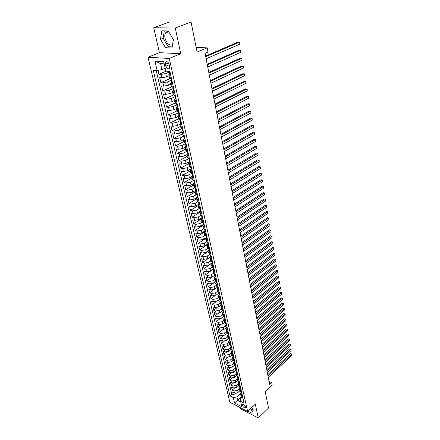 <?xml version="1.0" encoding="UTF-8"?>
<svg xmlns="http://www.w3.org/2000/svg" width="440" height="440" viewBox="0 0 440 440"><rect width="100%" height="100%" fill="white"/><g stroke="black" fill="none" stroke-linecap="round" stroke-linejoin="round"><path stroke-width="0.66" d="M245.514 406.907C244.536 404.872 243.502 404.107 242.407 404.613L242.38 405.29C243.359 407.319 244.393 408.084 245.487 407.577L245.514 406.907M172.519 44.864C169.268 45.766 166.777 43.577 165.049 38.297C164.588 36.069 164.774 34.265 165.611 32.885C166.353 31.79 167.365 31.356 168.641 31.592M240.405 407.709L240.653 408.793L258.269 418L268.527 408.062L265.232 391.633L272.179 385.094L271.711 382.663L269.06 381.42M148.016 57.261L229.834 402.199L247.621 411.472L169.29 58.454L148.016 57.261L159.418 52.685L180.752 53.708L175.285 28.012L153.736 27.78L159.418 52.685M153.736 27.78L169.439 22L191.065 22.039L197.098 52.08L207.174 47.845L196.163 47.427M175.285 28.012L191.065 22.039M158.004 70.334L158.917 74.283L166.183 71.175M168.999 75.834L166.502 76.923L161.75 77.814L159.698 77.638L160.859 82.638L170.203 78.535M170.869 84.161L168.399 85.267L163.669 86.152L161.629 85.949L162.773 90.888L171.705 86.867M172.716 92.384L170.269 93.505L165.566 94.386L163.531 94.16L164.665 99.038L173.344 95.029M174.548 100.507L172.117 101.651L167.448 102.52L165.418 102.273L166.535 107.091L175.114 103.037M176.352 108.537L173.943 109.692L169.301 110.556L167.277 110.281L168.382 115.044L176.891 110.93M178.134 116.463L175.747 117.639L171.127 118.492L169.114 118.201L170.203 122.903L178.646 118.729M179.899 124.3L177.529 125.488L172.937 126.335L170.929 126.022L172.007 130.669L180.378 126.44M181.638 132.038L179.289 133.249L174.724 134.085L172.722 133.749L173.789 138.342L182.094 134.057M183.359 139.689L181.027 140.91L176.495 141.746L174.499 141.389L175.549 145.926L183.788 141.587M185.064 147.252L182.749 148.489L178.239 149.314L176.248 148.935L177.293 153.423L185.46 149.034M186.78 154.704L184.448 155.975L179.965 156.794L177.98 156.398L179.009 160.831L187.115 156.387M188.507 162.052L186.126 163.378L181.671 164.186L179.691 163.768L180.708 168.152L188.755 163.663M190.262 169.29L187.787 170.687L183.354 171.49L181.385 171.061L182.391 175.389L190.372 170.852M192.071 176.396L189.426 177.92L185.02 178.717L183.056 178.266L184.052 182.551L191.972 177.964M194.112 183.271L191.048 185.07L186.665 185.856L184.712 185.389L185.691 189.624L193.551 184.993M195.806 190.251L192.654 192.132L188.293 192.918L186.346 192.429L187.319 196.62L195.113 191.945M197.368 197.219L194.238 199.122L189.904 199.898L187.963 199.392L188.925 203.533L196.663 198.82M198.907 204.111L195.806 206.03L191.499 206.8L189.558 206.278L190.509 210.375L198.193 205.618M200.437 210.925L197.357 212.861L193.072 213.626L191.142 213.087L192.082 217.135L199.716 212.333M201.944 217.663L198.891 219.615L194.629 220.374L192.704 219.819L193.633 223.823L201.284 218.939M203.44 224.329L200.409 226.292L196.169 227.046L194.249 226.479L195.168 230.439L202.939 225.396M204.919 230.923L201.905 232.903L197.692 233.646L195.778 233.068L196.686 236.984L204.969 231.528M206.377 237.441L203.39 239.437L199.194 240.174L197.291 239.58L198.187 243.452L206.481 237.914M207.823 243.892L204.859 245.9L200.684 246.637L198.787 246.026L199.678 249.854L207.911 244.277M209.253 250.272L206.311 252.296L202.158 253.022L200.266 252.401L201.146 256.19L209.319 250.569M210.667 256.581L207.746 258.621L203.615 259.341L201.729 258.704L202.598 262.454L210.716 256.801M212.075 262.823L209.165 264.875L205.056 265.595L203.176 264.94L204.039 268.653L212.097 262.966M213.488 268.983L210.568 271.068L206.487 271.777L204.611 271.117L205.464 274.786L213.477 269.055M214.907 275.055L211.959 277.195L207.895 277.899L206.03 277.222L206.872 280.858L211.651 277.393M216.271 281.1L213.334 283.256L209.292 283.954L207.433 283.267L208.263 286.864L212.614 283.668M217.575 287.111L214.698 289.25L210.678 289.949L208.819 289.245L209.644 292.804L213.714 289.784M218.873 293.057L216.046 295.185L212.042 295.878L210.194 295.163L211.013 298.683L214.852 295.801M220.099 298.986L217.377 301.059L213.395 301.747L211.552 301.02L212.361 304.507L216.007 301.736M221.315 304.854L218.697 306.873L214.737 307.555L212.9 306.818L213.697 310.266L217.173 307.593M221.106 307.489L221.617 309.766L222.492 310.657L220 312.625L216.062 313.302L214.231 312.554L215.023 315.97L218.339 313.385M223.707 316.415L221.293 318.318L217.371 318.995L215.551 318.236L216.332 321.613L219.511 319.11M224.901 322.102L222.574 323.956L218.674 324.627L216.854 323.857L217.63 327.201L220.682 324.77M226.083 327.729L223.839 329.538L219.956 330.198L218.147 329.423L218.917 332.734L221.848 330.374M227.266 333.289L225.093 335.06L221.232 335.72L219.423 334.928L220.187 338.212L223.009 335.913M228.443 338.795L226.336 340.527L222.492 341.182L220.688 340.384L221.441 343.629L224.169 341.391M229.609 344.24L227.563 345.945L223.74 346.594L221.941 345.785L222.69 348.997L225.319 346.814M230.775 349.63L228.784 351.302L224.978 351.945L223.185 351.131L223.922 354.316L226.463 352.182M231.93 354.959L229.988 356.615L226.198 357.252L224.411 356.428L225.143 359.579L227.601 357.495M233.079 360.234L231.181 361.867L227.409 362.5L225.632 361.669L226.353 364.788L228.734 362.752M234.223 365.459L232.359 367.07L228.608 367.702L226.837 366.861L227.552 369.952L229.862 367.956M235.362 370.623L233.53 372.224L229.796 372.851L228.03 372.004L228.74 375.062L230.978 373.109M236.495 375.738L234.691 377.327L230.973 377.955L229.213 377.091L229.917 380.127L232.084 378.213M237.617 380.798L235.835 382.388L232.139 383.004L230.384 382.135L231.077 385.138L233.189 383.262M238.733 385.809L236.973 387.393L233.294 388.003L231.539 387.129L232.232 390.104L234.284 388.267M207.174 47.845L207.994 52.08L205.068 53.328L269.676 384.566L271.711 382.663M165.468 64.213L165.902 66.127C166.887 68.69 168.036 69.449 169.351 68.392L169.532 66.374L169.103 64.449C168.119 61.87 166.969 61.111 165.655 62.167L165.468 64.213L168.482 62.948M242.165 397.139L240.422 398.739L240.625 401.341L244.057 403.101L169.917 71.456L165.836 71.154L163.674 61.6L154.946 61.067L157.141 70.493L153.214 70.202L229.95 395.868L233.282 397.573L236.946 396.968L237.732 400.395L240.763 401.951M240.625 401.341L241.846 406.742L234.531 402.947L233.282 397.573M239.399 388.795L237.65 390.374L233.981 390.984L232.232 390.104M239.844 390.77L238.101 392.354L237.65 390.374M238.277 383.818L236.517 385.396L232.832 386.012L231.077 385.138M237.149 378.796L235.378 380.369L231.671 380.991L229.917 380.127M236.005 373.731L234.229 375.293L230.505 375.92L228.74 375.062M234.856 368.61L233.063 370.172L229.323 370.799L227.552 369.952M233.695 363.44L231.891 364.997L228.129 365.629L226.353 364.788M232.518 358.221L230.703 359.772L226.924 360.41L225.143 359.579M231.336 352.952L229.504 354.497L225.709 355.135L223.922 354.316M230.137 347.627L228.294 349.168L224.483 349.811L222.69 348.997M228.927 342.249L227.073 343.783L223.24 344.432L221.441 343.629M227.706 336.82L225.841 338.349L221.991 339.004L220.187 338.212M226.474 331.337L224.593 332.86L220.726 333.514L218.917 332.734M225.225 325.793L223.333 327.311L219.445 327.976L217.63 327.201M223.966 320.199L222.063 321.712L218.152 322.377L216.332 321.613M222.695 314.545L220.781 316.052L216.849 316.723L215.023 315.97M221.408 308.836L219.483 310.332L215.534 311.009L213.697 310.266M220.11 303.067L218.169 304.552L214.203 305.239L212.361 304.507M218.801 297.236L216.843 298.716L212.856 299.404L211.013 298.683M217.476 291.346L215.507 292.82L211.497 293.513L209.644 292.804M216.139 285.395L214.154 286.858L210.122 287.557L208.263 286.864M214.786 279.378L212.79 280.836L208.736 281.54L206.872 280.858M213.417 273.301L211.404 274.753L207.334 275.462L205.464 274.786M212.036 267.157L210.007 268.598L205.915 269.313L204.039 268.653M210.639 260.947L208.599 262.383L204.485 263.103L202.598 262.454M209.226 254.672L207.174 256.096L203.032 256.822L201.146 256.19M207.801 248.331L205.728 249.744L201.57 250.476L199.678 249.854M208.269 243.018L206.36 241.923L204.27 243.32L200.09 244.063L198.187 243.452M204.903 235.433L202.796 236.83L198.594 237.573L196.686 236.984M203.44 228.872L201.311 230.269L197.082 231.017L195.168 230.439M201.982 222.228L199.804 223.63L195.553 224.384L193.633 223.823M200.514 215.507L198.281 216.92L194.007 217.685L192.082 217.135M199.045 208.698L196.74 210.133L192.445 210.903L190.509 210.375M197.582 201.801L195.184 203.274L190.861 204.05L188.925 203.533M196.114 194.821L193.606 196.334L189.266 197.115L187.319 196.62M194.651 187.754L192.016 189.316L187.644 190.102L185.691 189.624M193.193 180.593L190.405 182.221L186.01 183.013L184.052 182.551M191.741 173.338L188.771 175.038L184.355 175.835L182.391 175.389M190.289 165.996L187.127 167.772L182.683 168.581L180.708 168.152M188.716 158.626L185.455 160.424L180.989 161.238L179.009 160.831M187.055 151.212L183.772 152.994L179.278 153.813L177.293 153.423M185.372 143.71L182.061 145.47L177.54 146.295L175.549 145.926M183.673 136.12L180.334 137.858L175.791 138.694L173.789 138.342M181.951 128.442L178.585 130.158L174.014 130.994L172.007 130.669M180.213 120.67L176.82 122.359L172.216 123.211L170.203 122.903M178.486 112.788L175.027 114.472L170.401 115.33L168.382 115.044M176.798 104.781L173.212 106.486L168.559 107.349L166.535 107.091M175.093 96.679L171.38 98.406L166.7 99.275L164.665 99.038M173.333 88.495L169.521 90.222L164.813 91.102L162.773 90.888M171.534 80.223L167.64 81.939L162.905 82.83L160.859 82.638M169.703 72.397L169.367 72.27L169.691 71.858L165.737 73.557L160.974 74.448L158.917 74.283M156.184 70.422L231.781 394.213L233.376 395.027L235.367 393.217M238.101 392.354C236.924 393.25 235.703 393.454 234.432 392.959L232.689 392.079L233.376 395.027M171.529 78.656L169.521 78.166L168.762 74.8M170.764 75.24L168.757 74.772L169.741 73.931M172.662 83.738L170.66 83.232L171.628 82.368M170.665 83.259L171.413 86.587L173.415 87.109M174.537 92.13L172.541 91.586L173.498 90.701L174.251 90.838M172.546 91.619L173.283 94.897L175.28 95.453M176.391 100.413L174.394 99.836L175.34 98.929M174.405 99.869L175.131 103.109L177.128 103.703M178.222 108.597L176.231 107.987L177.161 107.058M176.237 108.02L176.957 111.221L178.948 111.843M180.026 116.683L178.041 116.039L178.959 115.088M178.046 116.072L178.761 119.235L180.747 119.889M181.814 124.669L179.828 123.992L180.736 123.024M179.839 124.031L180.538 127.149L182.523 127.837M183.573 132.555L181.599 131.852L182.496 130.862M181.605 131.89L182.298 134.97L184.278 135.685M185.317 140.349L183.343 139.618L184.228 138.606M183.354 139.651L184.036 142.692L186.01 143.44M187.038 148.049L185.07 147.285L185.944 146.256M185.081 147.323L185.752 150.332L187.721 151.107M188.738 155.661L186.774 154.869L187.638 153.819M186.786 154.907L187.451 157.872L189.415 158.68M190.421 163.18L188.458 162.36L189.316 161.293M188.469 162.399L189.129 165.33L191.087 166.161M192.082 170.61L190.124 169.763L190.971 168.68M190.135 169.802L190.784 172.7L192.742 173.558M193.727 177.953L191.774 177.078L192.605 175.978M191.78 177.122L192.423 179.982L194.376 180.868M195.349 185.213L193.397 184.316L194.222 183.194M193.407 184.355L194.046 187.181L195.993 188.095M196.95 192.39L195.008 191.466L195.822 190.333M195.019 191.51L195.646 194.299L197.588 195.234M198.539 199.48L196.597 198.534L197.401 197.384M196.609 198.578L197.23 201.339L199.166 202.296M200.107 206.492L198.171 205.519L198.963 204.358M198.181 205.568L198.792 208.296L200.728 209.275M201.652 213.428L199.722 212.432L200.508 211.25M199.733 212.476L200.338 215.171L202.268 216.178M203.187 220.281L201.262 219.263L202.037 218.07M201.273 219.307L201.872 221.975L203.797 222.998M204.699 227.056L202.78 226.017L203.549 224.807M202.791 226.066L203.385 228.696L205.304 229.746M206.201 233.761L204.281 232.7L205.04 231.479M204.292 232.744L204.881 235.351L206.795 236.418M207.68 240.389L205.766 239.305L206.52 238.068M209.149 246.939L207.24 245.839L207.983 244.591M207.251 245.889L207.823 248.43L209.726 249.541M210.595 253.424L208.692 252.302L209.424 251.042M208.703 252.351L209.27 254.865L211.173 255.998M212.031 259.837L210.128 258.693L210.854 257.422M210.144 258.742L210.7 261.228L212.597 262.383M213.444 266.178L211.552 265.018L212.267 263.731M211.563 265.067L212.119 267.526L214.011 268.697M214.847 272.454L212.96 271.271L213.67 269.978M212.971 271.321L213.516 273.752L215.407 274.94M216.238 278.658L214.352 277.459L215.056 276.155M214.363 277.514L214.902 279.917L216.788 281.122M217.608 284.796L215.727 283.58L216.425 282.266M215.743 283.635L216.277 286.011L218.152 287.238M218.966 290.873L217.091 289.641L217.778 288.31M217.102 289.691L217.635 292.045L219.505 293.288M220.314 296.885L218.438 295.636L219.12 294.294M218.455 295.686L218.977 298.012L220.847 299.272M221.639 302.83L219.775 301.565L220.446 300.218M219.786 301.62L220.303 303.919L222.167 305.195M222.954 308.715L221.095 307.434L221.76 306.075M221.969 308.325L222.492 310.657L223.476 311.053M224.257 314.54L222.404 313.242L223.058 311.877M222.415 313.297L222.921 315.552L224.774 316.855M225.544 320.304L223.696 318.995L224.345 317.614M223.707 319.05L224.208 321.277L226.056 322.591M226.82 326.013L224.972 324.682L225.615 323.296M224.989 324.736L225.484 326.942L227.326 328.273M228.085 331.656L226.243 330.314L226.875 328.922M226.254 330.368L226.743 332.552L228.586 333.9M229.334 337.243L227.497 335.891L228.124 334.488M227.507 335.945L227.992 338.102L229.829 339.466M230.571 342.777L228.734 341.407L229.361 339.999M228.751 341.462L229.229 343.596L231.061 344.977M231.792 348.255L229.966 346.868L230.582 345.455M229.977 346.929L230.456 349.041L232.282 350.427M233.007 353.672L231.181 352.281L231.792 350.851M231.193 352.336L231.666 354.425L233.486 355.828M234.207 359.04L232.386 357.632L232.991 356.202M232.403 357.693L232.865 359.761L234.685 361.174M235.395 364.359L233.58 362.934L234.179 361.493M233.591 362.995L234.053 365.041L235.868 366.465M236.572 369.617L234.762 368.181L235.351 366.735M234.773 368.242L235.23 370.271L237.039 371.707M237.732 374.825L235.928 373.384L236.517 371.927M235.945 373.439L236.396 375.447L238.2 376.899M238.887 379.984L237.089 378.527L237.666 377.069M237.1 378.587L237.545 380.573L239.344 382.036M240.031 385.094L238.233 383.625L238.81 382.157M238.249 383.686L238.689 385.649L240.482 387.123M241.159 390.154L239.371 388.674L239.938 387.2M239.382 388.735L239.822 390.682L241.61 392.161M242.281 395.164L240.493 393.674L241.054 392.194M240.51 393.734L240.939 395.659L242.726 397.155M164.18 63.833L160.567 63.602L161.942 69.592L157.141 70.493M165.171 68.222L161.942 69.592M180.752 53.708L169.29 58.454M258.269 418L255.327 404.184L247.621 411.472M241.346 394.691L241.791 396.682L234.531 402.947M240.504 393.718L236.946 396.968M231.781 394.213L229.95 395.868M160.567 63.602L154.946 61.067M160.485 39.27L165.545 47.767L171.985 48.026L173.404 39.628L168.251 30.938L161.772 30.839L160.485 39.27L163.141 38.247L168.179 46.717L172.178 46.877M247.918 411.191L251.674 413.149L253.363 409.948L251.845 407.479M250.206 409.03L253.055 409.453M164.285 30.877L163.141 38.247M168.179 46.717L165.545 47.767M249.667 409.536L252.742 411.131M170.5 74.052L169.73 73.892L169.367 72.292M205.722 56.694L239.003 42.35L239.344 44.358L206.129 58.767M169.576 72.451L169.318 71.412M205.596 56.045L237.534 42.306L239.349 42.642L239.344 44.358M172.392 82.522L171.622 82.346L171.27 80.767M207.339 64.966L240.356 50.347L240.691 52.333L207.74 67.023M171.584 80.328L171.264 80.751L171.617 80.861L170.781 78.59M207.207 64.29L238.893 50.292L240.697 50.628L240.691 52.333M174.262 90.888L173.217 87.087M208.934 73.145L241.692 58.256L242.022 60.22L209.33 75.174M173.448 88.693L173.14 89.122L173.498 89.243L172.673 87.032M208.797 72.441L240.235 58.185L242.033 58.515L242.022 60.22M176.11 99.149L175.346 98.951L174.999 97.411M210.507 81.224L243.012 66.077L243.342 68.019L210.898 83.226M175.291 96.954L174.994 97.389L175.351 97.521L174.543 95.376M210.364 80.493L241.566 65.989L243.348 66.319L243.342 68.019M177.931 107.311L177.172 107.096L176.831 105.578M212.064 89.205L244.321 73.805L244.646 75.724L212.454 91.184M177.111 105.116L176.825 105.556L177.183 105.699L176.391 103.609M211.921 88.451L242.875 73.706L244.651 74.036L244.646 75.724M179.735 115.368L178.976 115.148L178.635 113.647M213.604 97.092L245.614 81.45L245.933 83.347L213.983 99.05M178.904 113.179L178.635 113.625L178.992 113.773L178.211 111.743M213.45 96.316L244.173 81.334L245.938 81.659L245.933 83.347M181.517 123.332L180.757 123.096L180.422 121.616L180.78 121.754L180.01 119.779M180.549 119.862L181.511 123.305M215.127 104.891L246.89 89.007L247.209 90.882L215.501 106.827M180.681 121.149L180.417 121.594M214.968 104.088L245.454 88.875L247.209 89.199L247.209 90.882M183.271 131.197L182.518 130.955L182.188 129.492M182.325 127.804L183.271 131.18M216.629 112.596L248.155 96.481L248.468 98.335L217.003 114.51M182.435 129.019L182.182 129.47L182.551 129.641L181.792 127.721M216.464 111.771L246.725 96.333L248.468 96.657L248.468 98.335M185.009 138.974L184.256 138.716L183.931 137.275M218.114 120.214L249.403 103.868L249.711 105.705L218.482 122.106M184.168 136.796L183.926 137.247L184.294 137.429L183.546 135.564M217.948 119.361L247.979 103.714L249.716 104.033L249.711 105.705M186.725 146.652L185.972 146.382L185.653 144.958M219.582 127.743L250.635 111.177L250.943 112.992L219.945 129.608M185.878 144.48L185.647 144.936L186.016 145.123L185.284 143.314M219.412 126.868L249.222 111.007L250.943 111.326L250.943 112.992M188.238 154.341L187.671 153.962L187.358 152.559M221.034 135.185L251.856 118.404L252.164 120.197L221.392 137.033M187.566 152.081L187.352 152.531L187.721 152.73L187 150.97M220.858 134.288L250.448 118.222L252.164 118.542L252.164 120.197M190.102 161.744L189.349 161.453L189.041 160.061L189.404 160.243L188.694 158.532M222.47 142.544L253.066 125.554L253.369 127.331L222.827 144.37M189.239 159.583L189.035 160.039M222.288 141.625L251.664 125.362L253.369 125.675L253.369 127.331M191.757 169.158L191.01 168.856L190.702 167.486M223.889 149.815L254.26 132.627L254.556 134.382L224.24 151.624M190.889 167.007L190.696 167.459L191.07 167.673L190.372 166.012M223.707 148.88L252.863 132.418L254.562 132.737L254.556 134.382M193.397 176.49L192.649 176.171L192.346 174.818M225.291 157.009L255.442 139.623L255.739 141.356L225.638 158.796M192.522 174.339L192.34 174.79L192.715 175.016L192.027 173.399M225.104 156.052L254.051 139.403L255.739 139.717L255.739 141.356M195.019 183.739L194.271 183.403L193.969 182.066M226.677 164.126L256.614 146.542L256.905 148.258L227.024 165.891M194.139 181.588L193.963 182.039L194.337 182.27L193.666 180.703M226.485 163.147L255.228 146.311L256.905 146.625L256.905 148.258M196.62 190.899L195.872 190.553L195.575 189.228M228.052 171.155L257.769 153.389L258.06 155.089L228.388 172.904M195.734 188.76L195.569 189.2L195.948 189.442L195.283 187.924M227.854 170.159L256.388 153.148L258.06 153.456L258.06 155.089M198.204 197.978L197.456 197.621L197.164 196.312M229.405 178.112L258.918 160.16L259.199 161.843L229.74 179.839M197.307 195.844L197.153 196.284L197.532 196.531L196.878 195.058M229.207 177.1L257.538 159.907L259.199 160.221L259.199 161.843M199.766 204.98L199.023 204.606L198.732 203.319M230.747 184.993L260.051 166.864L260.332 168.526L231.083 186.698M198.869 202.851L198.726 203.286L199.106 203.544L198.462 202.114M230.549 183.959L258.676 166.601L260.326 166.909L260.332 168.526M258.676 166.601L260.326 166.909M201.311 211.904L200.569 211.514L200.282 210.238M232.073 191.796L261.168 173.492L261.448 175.142L232.403 193.485M200.409 209.776L200.277 210.21L200.656 210.474L200.024 209.088M231.869 190.746L259.804 173.222L261.448 173.525L261.448 175.142M259.804 173.222L261.448 173.525M202.846 218.746L202.097 218.345L201.817 217.085M233.387 198.523L262.279 180.059L262.554 181.687L233.712 200.195M201.933 216.623L201.812 217.058L202.191 217.327L201.57 215.985M233.178 197.456L260.915 179.773L262.554 180.076L262.554 181.687M260.915 179.773L262.554 180.076M204.358 225.511L203.61 225.104L203.335 223.856M234.685 205.183L263.379 186.549L263.648 188.166L235.01 206.833M203.445 223.399L203.324 223.823L203.709 224.103L203.099 222.799M234.476 204.1L262.02 186.257L263.648 186.56L263.648 188.166M262.02 186.257L263.648 186.56M205.854 232.205L205.112 231.781L204.831 230.549M235.972 211.767L264.462 192.979L264.732 194.573L236.291 213.406M204.936 230.098L204.826 230.516L205.211 230.808L204.606 229.543M235.757 210.667L263.109 192.676L264.726 192.973L264.732 194.573M263.109 192.676L264.726 192.973M207.334 238.821L206.591 238.387L206.316 237.171M237.243 218.284L265.54 199.337L265.804 200.921L237.556 219.901M206.41 236.72L206.311 237.138L206.696 237.435L206.102 236.209M237.023 217.168L264.193 199.023L265.798 199.326L265.804 200.921M264.193 199.023L265.798 199.326M208.797 245.366L208.054 244.921L207.785 243.716M238.497 224.73L266.602 205.634L266.865 207.196L238.81 226.331M207.867 243.276L207.779 243.683L208.164 243.986L207.581 242.803M238.277 223.597L265.26 205.31L266.86 205.612L266.865 207.196M265.26 205.31L266.86 205.612M210.243 251.84L209.501 251.383L209.237 250.195M239.74 231.105L267.658 211.865L267.916 213.411L240.053 232.689M209.314 249.755L209.226 250.162L209.616 250.47L209.038 249.321M239.52 229.961L266.315 211.536L267.911 211.833L267.916 213.411M266.315 211.536L267.911 211.833M211.673 258.242L210.936 257.774L210.672 256.597M240.972 237.413L268.697 218.031L268.956 219.566L241.28 238.981M210.744 256.163L210.887 256.911L210.485 255.772M240.746 236.253L267.366 217.69L268.95 217.987L268.956 219.566M267.366 217.69L268.95 217.987M213.087 264.572L212.35 264.099L212.091 262.933M242.193 243.661L269.731 224.142L269.984 225.654L242.495 245.212M212.152 262.504L212.306 263.252L211.915 262.152M241.962 242.484L268.4 223.79L269.978 224.087L269.984 225.654M268.4 223.79L269.978 224.087M214.489 270.842L213.752 270.353L213.494 269.203M243.397 249.838L270.754 230.186L271.007 231.688L243.694 251.372M213.554 268.78L213.714 269.522L213.329 268.461M243.166 248.65L269.429 229.829L271.002 230.12L271.007 231.688M269.429 229.829L271.002 230.12M215.875 277.035L215.138 276.54L214.885 275.402M244.591 255.954L271.766 236.17L272.014 237.655L244.888 257.471M214.935 274.984L215.105 275.726L214.731 274.703M244.354 254.749L270.446 235.802L272.008 236.093L272.014 237.655M270.446 235.802L272.008 236.093M217.245 283.168L216.513 282.661L216.255 281.507L216.645 281.848L216.123 280.88M245.768 262.004L272.767 242.094L273.014 243.568L246.065 263.511M216.304 281.127L216.255 281.507M245.531 260.788L271.453 241.72L273.004 242.011L273.014 243.568M271.453 241.72L273.004 242.011M218.603 289.24L217.872 288.723L217.613 287.573L218.004 287.925L217.498 286.995M246.939 267.993L273.757 247.962L274.005 249.42L247.225 269.484M217.657 287.199L217.613 287.573M246.697 266.761L272.448 247.577L273.994 247.869L274.005 249.42M272.448 247.577L273.994 247.869M219.945 295.24L219.214 294.712L218.961 293.579L219.351 293.937L218.862 293.04M248.094 273.922L274.736 253.77L274.984 255.211L248.38 275.396M218.999 293.211L218.961 293.579M247.852 272.679L273.433 253.38L274.973 253.666L274.984 255.211M273.433 253.38L274.973 253.666M221.271 301.18L220.539 300.647L220.292 299.525L220.682 299.888L220.22 299.03M249.238 279.791L275.71 259.523L275.952 260.947L249.524 281.248M220.325 299.161L220.292 299.525M248.99 278.537L274.412 259.122L275.946 259.408L275.952 260.947M274.412 259.122L275.946 259.408M222.585 307.06L221.859 306.515L221.606 305.404L222.002 305.773L221.562 304.953M250.371 285.599L276.672 265.216L276.914 266.629L250.652 287.045M221.639 305.047L221.606 305.404M250.124 284.334L275.38 264.809L276.903 265.095L276.914 266.629M275.38 264.809L276.903 265.095M223.889 312.879L223.157 312.323L222.893 310.822M251.493 291.352L277.629 270.859L277.865 272.261L251.774 292.776M222.943 310.871L222.91 311.223M251.246 290.07L276.337 270.44L277.855 270.727L277.865 272.261M276.337 270.44L277.855 270.727M225.176 318.632L224.444 318.07L224.219 316.63M252.604 297.044L278.57 276.441L278.806 277.832L252.879 298.458M224.23 316.635L224.202 316.987M252.351 295.752L277.288 276.023L278.795 276.304L278.806 277.832M277.288 276.023L278.795 276.304M226.446 324.33L225.72 323.763L225.539 322.377M253.704 302.682L279.505 281.974L279.736 283.349L253.974 304.079M225.495 322.361L225.478 322.685M253.446 301.378L278.228 281.545L279.73 281.831L279.736 283.349M278.228 281.545L279.73 281.831M227.706 329.973L226.985 329.395L226.848 328.07M254.793 308.259L280.434 287.458L280.66 288.816L255.063 309.645M226.754 328.031L226.743 328.328M254.535 306.944L279.158 287.018L280.654 287.298L280.66 288.816M279.158 287.018L280.654 287.298M228.954 335.555L228.234 334.972L228.135 333.707M255.871 313.786L281.347 292.881L281.578 294.234L256.135 315.156M255.613 312.461L280.077 292.441L281.567 292.721L281.578 294.234M280.077 292.441L281.567 292.721M230.191 341.083L229.471 340.489L229.405 339.279M256.938 319.253L282.26 298.26L282.486 299.596L257.202 320.617M256.674 317.922L280.99 297.809L282.475 298.089L282.486 299.596M280.99 297.809L282.475 298.089M231.413 346.55L230.692 345.95L230.659 344.795M257.994 324.671L283.157 303.584L283.382 304.909L258.253 326.018M257.73 323.329L281.897 303.127L283.371 303.408L283.382 304.909M281.897 303.127L283.371 303.408M232.623 351.967L231.907 351.362L231.902 350.257M259.039 330.039L284.048 308.858L284.273 310.173L259.298 331.37M258.775 328.686L282.793 308.396L284.262 308.677L284.273 310.173M282.793 308.396L284.262 308.677M233.822 357.33L233.107 356.714L233.129 355.663M260.073 335.352L284.933 314.089L285.153 315.387L260.332 336.672M259.809 333.988L283.679 313.621L285.142 313.891L285.153 315.387M283.679 313.621L285.142 313.891M235.01 362.637L234.295 362.016L234.339 361.014M261.102 340.615L285.808 319.264L286.027 320.551L261.355 341.918M260.832 339.24L284.559 318.791L286.011 319.061L286.027 320.551M284.559 318.791L286.011 319.061M236.187 367.895L235.472 367.268L235.246 366.273L235.472 366.691L235.538 366.311M262.119 345.824L286.677 324.395L286.891 325.666L262.372 347.122M261.85 344.443L285.434 323.917L286.88 324.187L286.891 325.666M285.434 323.917L286.88 324.187M237.347 373.098L236.638 372.466L236.412 371.481L236.643 371.899L236.72 371.558M263.126 350.988L287.534 329.478L287.749 330.737L263.373 352.27M262.851 349.597L286.297 328.993L287.738 329.263L287.749 330.737M286.297 328.993L287.738 329.263M238.502 378.257L237.787 377.614L237.573 376.64L237.798 377.058L237.892 376.75M264.121 356.098L288.387 334.51L288.596 335.764L264.369 357.368M263.846 354.701L287.15 334.02L288.585 334.29L288.596 335.764M287.15 334.02L288.585 334.29M239.641 383.361L238.931 382.712L238.716 381.744L238.942 382.168L239.052 381.893M265.111 361.163L289.229 339.504L289.438 340.742L265.353 362.423M264.836 359.755L287.997 339.009L289.427 339.273L289.438 340.742M287.997 339.009L289.427 339.273M240.774 388.416L240.064 387.761L239.85 386.81L240.202 386.986M266.09 366.179L290.065 344.449L290.274 345.675L266.332 367.428M265.81 364.766L288.838 343.948L290.257 344.212L290.274 345.675M288.838 343.948L290.257 344.212M241.89 393.421L241.181 392.761L240.977 391.848L241.335 392.024M267.058 371.151L290.895 349.349L291.099 350.565L267.3 372.389M266.778 369.727L289.668 348.843L291.088 349.107L291.099 350.565M289.668 348.843L291.088 349.107M243.001 398.376L242.094 396.836M268.021 376.074L291.715 354.206L291.918 355.41L268.257 377.3M242.099 396.836L242.457 397.018M267.74 374.644L290.499 353.694L291.715 354.206L291.902 353.958L291.918 355.41M290.499 353.694L291.902 353.958M236.973 387.393L236.517 385.396M235.835 382.388L235.378 380.369M234.691 377.327L234.229 375.293M233.53 372.224L233.063 370.172M232.359 367.07L231.891 364.997M231.181 361.867L230.703 359.772M229.988 356.615L229.504 354.497M228.784 351.302L228.294 349.168M227.563 345.945L227.073 343.783M226.336 340.527L225.841 338.349M225.093 335.06L224.593 332.86M223.839 329.538L223.333 327.311M222.574 323.956L222.063 321.712M221.293 318.318L220.781 316.052M220 312.625L219.483 310.332M218.697 306.873L218.169 304.552M217.377 301.059L216.843 298.716M216.046 295.185L215.507 292.82M214.698 289.25L214.154 286.858M213.334 283.256L212.79 280.836M211.959 277.195L211.404 274.753M210.568 271.068L210.007 268.598M209.165 264.875L208.599 262.383M207.746 258.621L207.174 256.096M206.311 252.296L205.728 249.744M204.859 245.9L204.27 243.32M203.39 239.437L202.796 236.83M201.905 232.903L201.311 230.269M200.409 226.292L199.804 223.63M198.891 219.615L198.281 216.92M197.357 212.861L196.74 210.133M195.806 206.03L195.184 203.274M194.238 199.122L193.606 196.334M192.654 192.132L192.016 189.316M191.048 185.07L190.405 182.221M189.426 177.92L188.771 175.038M187.787 170.687L187.127 167.772M186.126 163.378L185.455 160.424M184.448 155.975L183.772 152.994M182.749 148.489L182.061 145.47M181.027 140.91L180.334 137.858M179.289 133.249L178.585 130.158M177.529 125.488L176.82 122.359M175.747 117.639L175.027 114.472M173.943 109.692L173.212 106.486M172.117 101.651L171.38 98.406M170.269 93.505L169.521 90.222M168.399 85.267L167.64 81.939M166.502 76.923L165.737 73.557M161.75 77.814L160.974 74.448M234.432 392.959L233.981 390.984M233.294 388.003L232.832 386.012M232.139 383.004L231.671 380.991M230.973 377.955L230.505 375.92M229.796 372.851L229.323 370.799M228.608 367.702L228.129 365.629M227.409 362.5L226.924 360.41M226.198 357.252L225.709 355.135M224.978 351.945L224.483 349.811M223.74 346.594L223.24 344.432M222.492 341.182L221.991 339.004M221.232 335.72L220.726 333.514M219.956 330.198L219.445 327.976M218.674 324.627L218.152 322.377M217.371 318.995L216.849 316.723M216.062 313.302L215.534 311.009M214.737 307.555L214.203 305.239M213.395 301.747L212.856 299.404M212.042 295.878L211.497 293.513M210.678 289.949L210.122 287.557M209.292 283.954L208.736 281.54M207.895 277.899L207.334 275.462M206.487 271.777L205.915 269.313M205.056 265.595L204.485 263.103M203.615 259.341L203.032 256.822M202.158 253.022L201.57 250.476M200.684 246.637L200.09 244.063M199.194 240.174L198.594 237.573M197.692 233.646L197.082 231.017M196.169 227.046L195.553 224.384M194.629 220.374L194.007 217.685M193.072 213.626L192.445 210.903M191.499 206.8L190.861 204.05M189.904 199.898L189.266 197.115M188.293 192.918L187.644 190.102M186.665 185.856L186.01 183.013M185.02 178.717L184.355 175.835M183.354 171.49L182.683 168.581M181.671 164.186L180.989 161.238M179.965 156.794L179.278 153.813M178.239 149.314L177.54 146.295M176.495 141.746L175.791 138.694M174.724 134.085L174.014 130.994M172.937 126.335L172.216 123.211M171.127 118.492L170.401 115.33M169.301 110.556L168.559 107.349M167.448 102.52L166.7 99.275M165.566 94.386L164.813 91.102M163.669 86.152L162.905 82.83M170.418 78.557L169.653 75.152M172.31 86.999L171.556 83.633M174.18 95.332L173.437 92.01M176.028 103.565L175.291 100.287M177.854 111.7L177.128 108.455M179.657 119.73L178.937 116.529M181.434 127.666L180.725 124.504M183.194 135.504L182.496 132.38M184.932 143.248L184.239 140.162M186.648 150.904L185.966 147.851M188.347 158.466L187.671 155.452M190.025 165.941L189.354 162.96M191.681 173.322L191.021 170.379M193.32 180.626L192.665 177.716M194.937 187.841L194.293 184.965M196.537 194.975L195.899 192.132M198.121 202.026L197.489 199.215M199.683 208.995L199.062 206.217M201.229 215.886L200.613 213.142M202.757 222.701L202.147 219.984M204.27 229.444L203.665 226.754M205.766 236.104L205.167 233.448M207.246 242.698L206.652 240.07M208.703 249.216L208.12 246.615M210.149 255.662L209.578 253.088M211.58 262.037L211.013 259.496M212.999 268.345L212.432 265.832M214.396 274.582L213.84 272.096M215.782 280.759L215.232 278.295M217.151 286.864L216.607 284.433M218.51 292.908L217.965 290.499M219.852 298.887L219.313 296.505M221.177 304.805L220.649 302.445M223.79 316.454L223.273 314.144M225.077 322.185L224.565 319.902M226.353 327.861L225.841 325.6M227.612 333.482L227.106 331.243M228.861 339.042L228.36 336.826M230.093 344.548L229.603 342.353M231.314 349.993L230.83 347.82M232.524 355.388L232.045 353.238M233.723 360.729L233.244 358.6M234.911 366.02L234.438 363.908M236.088 371.256L235.615 369.166M237.248 376.442L236.786 374.374M238.403 381.574L237.941 379.528M239.542 386.656L239.085 384.632M240.669 391.694L240.218 389.686M169.174 64.752L165.902 66.127M170.319 74.118L169.719 71.445M172.216 82.594L171.331 78.639M175.934 99.226L175.087 95.436M177.76 107.388L176.93 103.675M179.564 115.451L178.75 111.815M184.844 139.057L184.085 135.652M186.566 146.74L185.818 143.407M188.26 154.33L187.534 151.069M189.937 161.832L189.228 158.642M191.598 169.246L190.899 166.122M193.237 176.572L192.555 173.514M194.86 183.816L194.189 180.823M196.46 190.977L195.806 188.051M198.044 198.055L197.401 195.19M199.606 205.051L198.979 202.246M201.157 211.97L200.541 209.226M202.686 218.806L202.087 216.128M204.198 225.572L203.61 222.948M205.695 232.26L205.117 229.691M207.174 238.876L206.613 236.363M208.637 245.421L208.087 242.963M210.084 251.889L209.545 249.486M211.514 258.291L210.991 255.937M212.933 264.622L212.416 262.317M214.335 270.881L213.829 268.631M215.721 277.079L215.226 274.879M217.091 283.206L216.607 281.055M218.449 289.273L217.976 287.172M219.791 295.273L219.329 293.216M221.117 301.213L220.666 299.2M222.431 307.087L221.991 305.124M223.735 312.906L223.306 310.981M225.022 318.659L224.598 316.784M226.292 324.357L225.885 322.52M227.557 329.995L227.156 328.202M228.806 335.577L228.41 333.823M230.038 341.099L229.658 339.389M231.264 346.566L230.89 344.9M232.474 351.984L232.111 350.35M233.673 357.341L233.316 355.751M234.861 362.648L234.514 361.097M236.038 367.906L235.697 366.388M237.198 373.109L236.869 371.63M238.354 378.263L238.029 376.816M239.492 383.361L239.179 381.953M240.625 388.416L240.317 387.041M241.742 393.421L241.445 392.079M242.853 398.376L242.561 397.067M168.707 31.708L165.611 32.885M206.36 241.923L205.777 239.355M166.903 61.644L165.655 62.167M173.146 89.139L173.498 90.701"/></g></svg>
